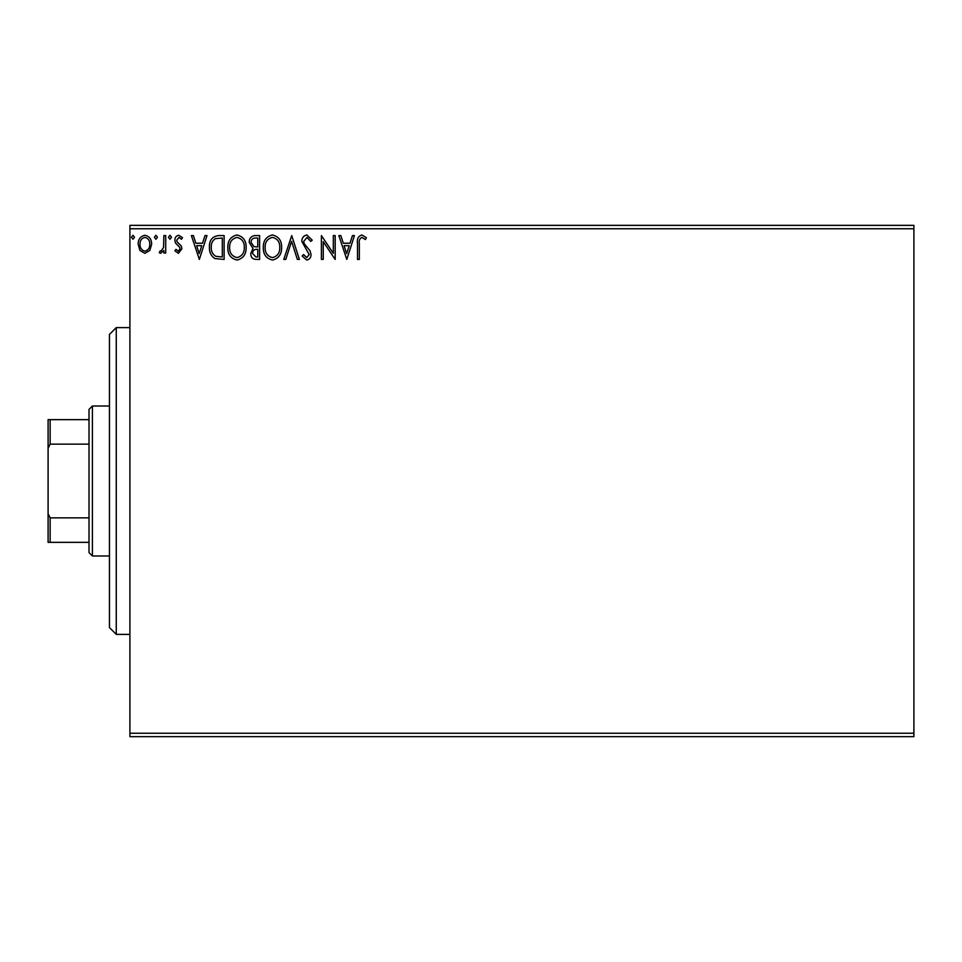 <?xml version="1.0" encoding="UTF-8"?>
<svg xmlns="http://www.w3.org/2000/svg" width="962" height="962" viewBox="0 0 962 962"><rect width="100%" height="100%" fill="white"/><g stroke="black" fill="none" stroke-linecap="round" stroke-linejoin="round"><path stroke-width="1.44" d="M149.844 250.433L144.889 253.319L139.947 250.445L138.167 244.252C138.119 239.297 140.368 236.303 144.889 235.269C149.435 236.303 151.671 239.297 151.623 244.252L149.844 250.433M165.704 235.582L165.704 253.018L163.865 253.018L163.865 250.445L160.666 253.319L159.271 252.717L160.149 250.866L160.967 251.178L163.576 247.426L163.865 235.582L165.704 235.582M178.415 253.319L174.88 250.841L175.95 249.338L178.307 251.178L180.074 248.833L179.641 247.246L175.481 243.001L174.88 240.308C174.856 237.506 176.142 235.822 178.752 235.269L182.527 237.626L181.469 239.249L178.956 237.41L176.707 240.223L177.152 241.883L181.325 246.056L181.914 248.749L178.415 253.319M218.578 235.582L224.122 235.582L224.122 259.439L214.839 258.574C210.967 255.892 209.163 252.104 209.439 247.21C209.175 240.32 212.217 236.448 218.578 235.582M259.608 235.582L259.608 259.439L256.241 259.439C252.597 259.259 250.769 257.287 250.745 253.523L252.982 248.449L249.206 242.352C249.23 238.408 251.118 236.147 254.846 235.582L259.608 235.582M291.726 235.582L299.374 259.439L297.378 259.439L291.582 241.342L285.774 259.439L283.778 259.439L291.726 235.582M333.333 235.582L335.173 235.582L335.173 259.439L323.244 241.642L323.244 259.439L321.404 259.439L321.404 235.582L333.333 253.331L333.333 235.582M359.331 243.566L359.331 259.439L357.503 259.439L357.503 243.326C356.77 238.997 358.225 236.207 361.868 234.968L366.378 237.722L365.44 239.55L361.88 237.41C359.632 238.588 358.778 240.644 359.331 243.566M129.906 228.764L129.906 225.349L913.9 225.349L913.9 228.764L129.906 228.764L129.906 733.236L913.9 733.236L913.9 736.651L129.906 736.651L129.906 733.236M913.9 228.764L913.9 733.236M346.789 259.439L338.84 235.582L340.837 235.582L343.29 243.23L349.988 243.23L352.441 235.582L354.437 235.582L346.789 259.439M306.866 234.968L312.229 240.175L310.738 241.39L306.998 237.41L303.667 241.45L304.269 243.795L310.065 250.854L311.003 254.485C311.039 257.575 309.62 259.427 306.746 260.053L302.128 256.012L303.571 254.545L306.77 257.6L309.163 254.581L301.827 241.426C301.864 237.842 303.535 235.69 306.866 234.968M281.638 247.402C281.77 254.208 278.752 258.429 272.571 260.053C266.258 258.574 263.167 254.401 263.287 247.511C263.167 240.704 266.209 236.52 272.426 234.968C278.655 236.46 281.722 240.608 281.638 247.402M246.152 247.402C246.284 254.208 243.266 258.429 237.085 260.053C230.772 258.574 227.681 254.401 227.802 247.511C227.681 240.704 230.736 236.52 236.941 234.968C243.17 236.46 246.236 240.608 246.152 247.402M199.35 259.439L191.39 235.582L193.398 235.582L195.839 243.23L202.549 243.23L205.002 235.582L206.998 235.582L199.35 259.439M171.513 237.253L169.985 239.249L168.446 237.253L169.985 235.269L171.513 237.253M157.443 237.253L155.904 239.249L154.377 237.253L155.904 235.269L157.443 237.253M134.5 237.253L132.972 239.249L131.433 237.253L132.972 235.269L134.5 237.253M344.071 245.671L346.645 253.679L349.206 245.671L344.071 245.671M265.115 247.523C265.031 252.982 267.484 256.337 272.499 257.6C277.477 256.277 279.918 252.886 279.798 247.414C279.894 241.979 277.453 238.648 272.499 237.41C267.46 238.648 264.995 242.015 265.115 247.523M255.88 256.986L257.78 256.986L257.78 249.338L256.842 249.338C254.088 249.326 252.669 250.697 252.573 253.487L255.88 256.986M256.854 246.897L257.78 246.897L257.78 238.023L255.676 238.023C252.765 237.975 251.214 239.418 251.046 242.352L253.932 246.609L256.854 246.897M229.629 247.523C229.545 252.982 231.998 256.337 237.013 257.6C241.991 256.277 244.432 252.886 244.312 247.414C244.408 241.979 241.967 238.648 237.013 237.41C231.974 238.648 229.509 242.015 229.629 247.523M222.294 256.986L222.294 238.023L215.404 238.636C212.422 240.62 211.051 243.482 211.279 247.21C211.039 251.226 212.554 254.257 215.801 256.325L222.294 256.986M196.633 245.671L199.206 253.679L201.767 245.671L196.633 245.671M140.007 244.228C139.923 247.931 141.558 250.252 144.901 251.178C148.244 250.252 149.868 247.931 149.795 244.228C149.88 240.548 148.244 238.275 144.901 237.41C141.546 238.263 139.923 240.536 140.007 244.228M116.27 634.391L109.452 627.573L109.452 334.427L116.27 327.609L116.27 634.391L129.906 634.391M92.412 555.988L89.009 552.585L89.009 409.415L92.412 406.012L92.412 555.988L109.452 555.988M92.412 406.012L109.452 406.012M89.009 542.352L48.1 542.352L48.1 419.648L50.144 419.648L50.144 444.131L48.1 448.28M48.1 513.72L50.144 517.869L50.144 542.352M89.009 517.869L50.144 517.869M89.009 444.131L50.144 444.131M89.009 419.648L50.144 419.648M116.27 327.609L129.906 327.609"/></g></svg>
